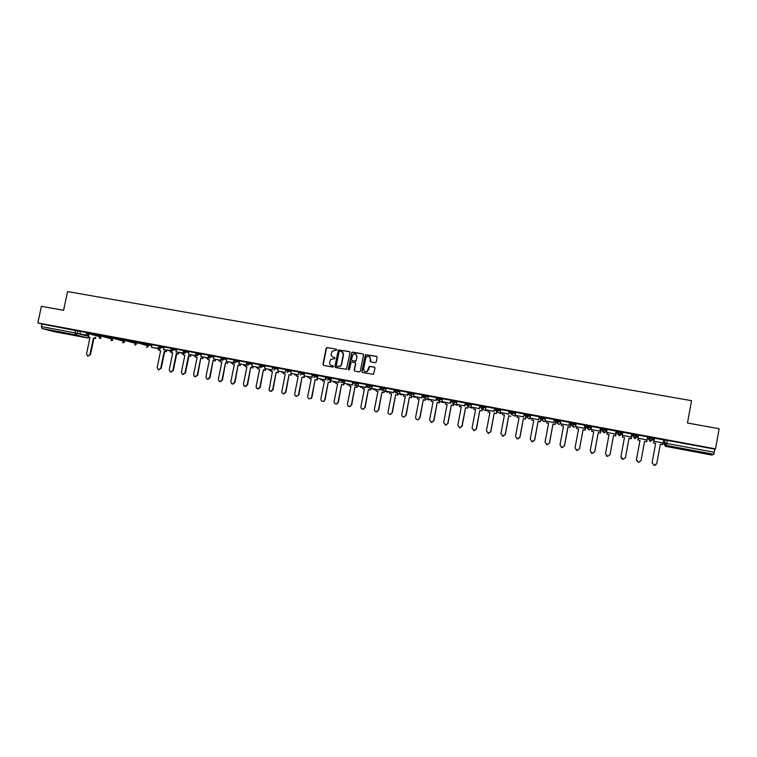 <?xml version="1.0" encoding="UTF-8"?>
<svg xmlns="http://www.w3.org/2000/svg" width="757" height="757" viewBox="0 0 757 757"><rect width="100%" height="100%" fill="white"/><g stroke="black" fill="none" stroke-linecap="round" stroke-linejoin="round"><path stroke-width="1.14" d="M336.761 349.923L336.278 349.185L327.175 347.567L326.144 348.305L322.936 364.354L323.618 365.394L332.72 367.06L333.449 366.549L331.793 365.593C330.166 365.12 329.437 364.003 329.617 362.234L330.544 359.518L334.944 358.544L334.632 357.493L333.449 357.285C331.812 356.812 331.093 355.695 331.273 353.935L332.115 351.324L336.761 349.923M697.065 451.427L688.936 450.311L704.37 452.989L697.065 451.427M56.273 331.386L66.162 333.553L56.273 331.386M375.188 362.698L376.248 361.95L377.147 357.389L376.447 356.329L365.413 354.664L361.855 371.46L362.546 372.52L373.438 374.327L375.027 368.148L374.327 367.079L369.274 366.397L367.079 371.469C364.855 372.113 363.701 371.252 363.625 368.905L365.735 358.222L366.719 356.67C369.028 355.771 370.258 356.566 370.41 359.064L370.059 360.843L370.76 361.903L375.188 362.698M37.85 322.936L41.389 306.311L63.579 310.313L67.543 291.577L691.548 400.68L687.47 423.012L719.15 428.736L715.507 448.873L37.85 322.936L41.966 324.034L41.417 326.608L75.057 332.881L88.569 336.354M350.018 352.554L349.327 351.503L338.313 350.008L334.897 366.539L335.588 367.59L346.46 369.274L350.018 352.554M352.573 352.081L362.84 353.907L363.53 354.967L360.323 371.176L359.272 371.924L354.872 371.119L354.181 370.059L355.487 363.492L354.796 362.433L351.172 362.101L349.488 369.482L348.277 369.255L351.816 352.317L362.84 353.907M713.794 454.314L666.321 445.428L665.573 446.356L663.908 444.047L665.176 439.997L664.618 443.063L714.296 452.26L713.794 454.314L711.807 455.023M454.105 402.298L454.853 402.44M468.299 404.948L469.378 405.146M482.597 407.607L484.016 407.872M496.999 410.294L498.759 410.625M511.524 413L513.625 413.388M526.153 415.725L528.613 416.18M540.895 418.47L543.715 419M555.752 421.242L558.931 421.838M570.721 424.034L574.27 424.696M585.814 426.844L589.741 427.573M606.385 430.676L606.868 430.771M616.359 432.54L617.135 432.682M621.715 433.534L622.547 433.695M631.802 435.417L632.947 435.625M637.157 436.411L638.35 436.638M647.424 438.331L648.721 438.568M652.856 439.344L654.105 439.571M663.435 441.312L664.381 441.492M715.507 448.873L714.863 449.147L714.296 452.26M41.966 324.034L80.46 331.471M54.826 331.812L41.985 328.5L41.417 326.608M98.325 334.708L92.808 333.686M110.219 336.922L104.598 335.871M122.199 339.145L116.464 338.086M134.254 341.388L128.425 340.309M146.404 343.65L140.461 342.543M158.629 345.93L151.996 344.69L151.485 347.349L158.44 348.646L158.61 347.86M170.95 348.22L164.212 346.961L163.701 349.63L170.713 350.945L170.893 350.084M183.355 350.529L176.523 349.251L176.012 351.929L183.071 353.254L183.27 352.317M195.855 352.847L188.919 351.56L188.408 354.248L195.524 355.572L195.732 354.56M208.44 355.194L201.409 353.879L200.898 356.575L208.061 357.919L208.289 356.802M221.11 357.55L213.985 356.225L213.474 358.932L220.684 360.275L220.94 359.045M233.97 362.101L233.837 362.783L226.144 361.297L226.693 358.581L233.885 359.925M246.744 362.31L239.411 360.947L238.9 363.682L246.224 365.044L246.545 363.464M259.519 365.517L259.679 364.723L252.261 363.341L251.75 366.076L259.131 367.457L259.509 365.565L265.026 366.861M272.747 367.154L265.215 365.745L264.695 368.498L272.123 369.88L272.511 367.978M285.9 369.605L278.254 368.176L277.743 370.93L285.228 372.33L285.777 369.577M299.015 372.037L291.388 370.618L290.877 373.39L298.419 374.791L298.968 372.028M312.31 374.507L304.626 373.078L304.115 375.86L311.704 377.279L312.262 374.497M325.993 377.109L317.959 375.557L317.448 378.349L325.094 379.777L325.652 376.986M339.467 379.617L331.396 378.055L330.875 380.856L338.587 382.294L339.145 379.503M353.046 382.143L344.927 380.572L344.416 383.383L352.175 384.84L352.734 382.03M358.042 385.938L366.17 387.499L366.473 384.584L358.563 383.108L358.042 385.938L365.868 387.395L366.426 384.575M371.782 388.502L379.948 390.073L380.269 387.149L372.293 385.663L371.782 388.502L379.664 389.969L380.222 387.139M394.397 389.836L386.136 388.237L385.625 391.085L393.574 392.571L394.123 389.723M408.383 392.438L400.084 390.83L399.573 393.687L407.578 395.182L408.137 392.334M413.625 396.318L421.933 397.917L422.292 394.965L414.136 393.451L413.625 396.318L421.687 397.822L422.245 394.955M428.301 396.081L436.78 397.718L436.136 400.567L428.017 399.053L428.339 396.091M442.06 401.626L450.453 403.244L450.85 400.273L442.571 398.74L442.06 401.626L450.245 403.159L450.803 400.264M464.883 405.941L456.433 404.314L464.883 405.941L465.517 403.065L456.991 401.428M479.418 408.657L470.92 407.02L479.418 408.657L479.985 405.733L471.479 404.124M494.633 408.477L486.041 406.821L485.53 409.745L493.914 411.316L494.472 408.392M509.395 411.231L500.756 409.556L500.245 412.499L508.695 414.07L509.253 411.136M515.593 412.319L524.346 414.013L523.721 416.927L515.214 415.338L515.64 412.328M538.719 419.728L530.023 418.053L538.719 419.728L539.221 416.71L530.581 415.129M554.398 419.596L545.608 417.902L545.097 420.873L553.746 422.491L554.304 419.52M569.633 422.434L560.795 420.722L560.284 423.712L568.999 425.339L569.557 422.359M584.991 425.292L576.143 423.617M585.918 426.295L584.858 426.03M600.481 428.169L591.567 426.494M601.134 429.124L600.339 428.916M616.084 431.074L607.123 429.399M616.463 431.982L615.943 431.821M622.765 432.247L631.821 433.998M638.567 435.19L647.746 436.893M663.747 439.874L654.531 438.227M648.607 439.202L649.109 437.007L648.91 438.085L653.017 438.852L650.604 440.442L648.91 438.085L648.607 439.202L650.254 441.492L652.61 439.949M637.243 434.802L637.044 435.881L634.64 437.461L632.975 435.124L633.174 434.045L637.243 434.802L637.044 437.044L635 438.615L633.051 436.127M621.402 431.85L621.204 432.928L618.819 434.509L617.163 432.171L617.362 431.102L621.402 431.85L621.592 434.158L619.586 435.729L617.627 433.827M605.685 428.926L605.486 430.004L603.121 431.575L601.474 429.257L601.673 428.188L605.685 428.926L606.461 430.26L606.272 431.31L604.285 432.872L602.364 431.272M585.918 426.352L586.117 425.292L590.091 426.03L591.255 427.421L591.066 428.471L589.107 430.033L587.186 427.743M574.629 423.154L574.431 424.213L572.093 425.784L570.485 423.485L570.683 422.425L574.629 423.154L575.992 424.44M559.291 420.305L559.092 421.356L556.764 422.917L555.174 420.627L555.373 419.577L559.186 420.258L560.71 421.431M539.987 417.788L540.186 416.747L543.971 417.429L545.542 418.498M528.963 414.666L528.764 415.716L526.475 417.258L524.913 414.997L525.112 413.947L530.487 415.612M513.984 411.874L513.785 412.925L511.505 414.467L509.963 412.205L510.161 411.165L515.555 412.773M499.118 409.111L498.92 410.152L496.658 411.694L495.125 409.442L495.324 408.411L500.727 409.963M484.366 406.367L484.168 407.408L481.925 408.941L480.402 406.708L480.6 405.667L486.022 407.19M484.12 407.389L485.824 408.212M465.801 403.964L466 402.951L471.422 404.437M451.304 401.257L451.503 400.254L456.935 401.721M437.12 397.586L442.561 399.024M422.851 394.927L428.292 396.346M408.685 392.296L414.136 393.697M394.634 389.685L400.084 391.066M380.686 387.092L386.146 388.455M366.842 384.518L372.302 385.871M353.103 381.963L358.563 383.307M339.467 379.427L344.937 380.762M325.926 376.91L331.405 378.235M312.499 374.412L317.968 375.727M299.166 371.933L304.636 373.239M285.739 370.4L285.919 369.463L291.407 370.769M272.586 367.949L272.775 367.022L278.264 368.318M259.537 365.527L259.727 364.59L265.224 365.886M246.583 363.114L246.773 362.187L252.28 363.474M233.724 360.711L233.913 359.793L239.43 361.08M220.949 358.335L221.139 357.418L226.665 358.704M208.279 355.97L208.468 355.061L214.004 356.339M195.694 353.633L195.883 352.715L201.428 354.002M183.194 351.305L183.383 350.387L188.938 351.674M170.789 348.986L170.978 348.088L176.542 349.365M158.468 346.697L158.658 345.788L164.231 347.075M149.659 344.132L149.46 345.069L146.233 344.454L146.423 343.517L152.015 344.795M134.093 342.155L134.282 341.256L146.262 344.321M122.038 339.912L122.227 339.013L134.121 342.041M110.058 337.679L110.248 336.789L122.066 339.779M98.173 335.465L98.353 334.575L110.096 337.527M86.364 333.269L86.544 332.38L98.202 335.294M86.516 332.512L80.441 331.386L79.93 333.979L86.61 335.228L86.714 334.726M570.106 427.355L567.958 426.901L570.106 427.355L570.882 423.494M653.017 438.852L653.215 437.764L649.109 437.007M714.863 449.147L665.176 439.997M92.799 333.733L98.315 334.764M104.589 335.928L110.21 336.979M116.455 338.133L122.18 339.202M128.406 340.357L134.244 341.445M140.452 342.599L146.385 343.706M384.073 388.644L380.364 387.953M398.05 391.246L394.255 390.546M412.035 393.848L408.25 393.148M425.926 396.441L422.349 395.769M439.921 399.043L436.552 398.419M454.02 401.674L450.869 401.087M468.233 404.314L465.3 403.774M482.55 406.982L479.843 406.481M496.971 409.669L494.491 409.206M511.505 412.376L509.262 411.959M526.162 415.101L524.137 414.722M540.924 417.855L539.145 417.523M555.799 420.618L554.256 420.334M570.787 423.409L569.501 423.172M334.632 357.493L333.705 357.389M333.194 365.905L332.049 365.697M336.278 349.185L327.44 347.681L326.541 348.078L323.211 364.448L323.618 365.394M349.649 351.636L338.559 350.122L335.162 366.634L335.569 367.58M339.836 351.116L339.108 351.636L336.297 365.773L336.78 366.511L340.404 366.047L341.36 364.372L343.281 354.692C343.46 352.932 342.722 351.806 341.085 351.343L339.836 351.116M341.823 351.589L343.527 354.806L341.606 364.467L340.659 366.142L337.035 366.606M355.09 362.546L355.724 363.587L354.427 370.154L354.844 371.11M352.819 352.194L351.778 352.942L348.778 370.003M356.831 356.679C356.613 354.068 355.326 353.33 352.98 354.446L351.447 359.594L352.137 360.654L355.042 361.174L356.093 360.436L357.077 356.784L355.648 354.087M357.077 356.784L355.989 361.098L352.374 360.758M369.236 356.471L370.646 359.168L370.675 361.884M365.148 371.659L367.306 371.564L368.299 369.757M374.63 367.202L369.501 366.502L368.536 369.851M376.778 356.462L365.64 354.778L362.092 371.555L362.508 372.51M89.998 337.442L88.418 337.111L90.007 337.404L86.535 353.898L87.623 356.074L90.48 354.683L87.944 356.14M95.761 337.471L95.543 338.483L93.404 338.038L93.953 338.19L90.48 354.683M95.543 338.483L93.953 338.19M87.216 335.143L79.93 333.979M87.169 335.379L86.61 335.228M93.404 338.038L89.941 354.55M95.004 338.341L95.212 337.329M88.418 337.111L88.73 335.597M160.654 350.68L159.008 350.33L160.664 350.633L157.182 367.486L158.213 369.662L161.213 368.29L158.733 369.795M166.578 350.68L166.36 351.75L164.212 351.305L164.695 351.437L161.213 368.29M166.36 351.75L164.695 351.437M159.017 348.4L151.485 347.349M158.942 348.788L158.44 348.646M164.212 351.305L160.73 368.167M165.878 351.617L166.095 350.548M172.719 352.942L171.063 352.582L172.728 352.894L169.237 369.804L170.259 371.98L173.287 370.608L170.798 372.122M178.671 352.932L178.453 354.011L176.305 353.566L176.778 353.699L173.287 370.608M178.453 354.011L176.778 353.699M171.29 350.652L163.701 349.63M171.205 351.078L170.713 350.945M176.305 353.566L172.814 370.495M177.98 353.879L178.198 352.8M171.063 352.582L171.442 350.775M184.878 355.213L183.203 354.853L184.878 355.175L181.387 372.141L182.371 374.308L185.456 372.946L182.957 374.469M190.849 355.203L190.622 356.292L188.484 355.847L188.947 355.979L185.456 372.946M190.622 356.292L188.947 355.979M183.648 352.923L176.012 351.929M183.554 353.387L183.071 353.254M188.484 355.847L184.982 372.832M190.168 356.159L190.395 355.071M183.203 354.853L183.506 353.377M197.113 357.503L195.429 357.143L197.123 357.465L193.622 374.497L194.568 376.645L197.7 375.302L195.192 376.825M203.113 357.484L202.885 358.591L200.747 358.137L197.7 375.302M202.885 358.591L201.192 358.269M196.091 355.194L195.987 355.705L188.408 354.248M200.747 358.137L197.246 375.198M202.441 358.458L202.668 357.361M195.429 357.143L195.732 355.658M209.434 359.812L207.74 359.452L209.443 359.774L205.942 376.863L206.831 378.992C208.156 379.475 209.074 379.002 209.594 377.563L207.513 379.21M215.461 359.783L215.234 360.9L213.095 360.455L210.03 377.677M215.234 360.9L213.531 360.578M208.629 357.484L208.516 358.052L200.898 356.575M213.095 360.455L209.594 377.563M214.799 360.777L215.026 359.66M207.74 359.452L208.043 357.957M221.839 362.139L220.136 361.77L221.848 362.092L218.347 379.248L219.17 381.339C220.533 381.897 221.479 381.443 222.028 379.957L219.927 381.604M227.904 362.101L227.677 363.228L225.529 362.783L222.454 380.061M227.677 363.228L225.955 362.906M221.252 359.793L221.129 360.408L213.474 358.932M225.529 362.783L222.028 379.957M227.251 363.105L227.479 361.978M220.136 361.77L220.438 360.275M234.339 364.477L232.626 364.108L234.348 364.429L230.847 381.651L231.576 383.676C232.967 384.348 233.96 383.913 234.547 382.37L232.427 384.017M240.433 364.429L240.196 365.574L238.048 365.129L234.963 382.474M240.196 365.574L238.464 365.252M233.411 362.65L233.686 361.278M233.837 362.783L226.144 361.297M238.048 365.129L234.547 382.37M239.789 365.451L240.016 364.306M232.626 364.108L232.929 362.612M246.933 366.795L245.202 366.464L246.933 366.833L243.432 384.073L244.028 385.994C245.457 386.827 246.498 386.42 247.16 384.793L245.013 386.448M253.046 366.785L252.819 367.94L250.671 367.486L247.567 384.897M252.819 367.94L251.069 367.609M246.791 364.42L246.64 365.167L238.9 363.682M250.671 367.486L247.16 384.793M252.412 367.817L252.649 366.662M245.202 366.464L245.505 364.959M259.604 369.208L257.863 368.839L259.613 369.161L256.103 386.515L256.528 388.246C257.976 389.325 259.093 388.994 259.859 387.234L257.692 388.89M265.754 369.142L265.518 370.315L263.37 369.87L260.257 387.338M265.518 370.315L263.767 369.984M259.131 367.457L251.75 366.076M263.37 369.87L259.859 387.234M265.13 370.201L265.366 369.028M257.863 368.839L258.165 367.325M272.378 371.602L270.618 371.223L272.388 371.555L269.057 390.357C270.495 391.852 271.687 391.634 272.652 389.694L270.467 391.36M278.557 371.526L278.321 372.709L276.173 372.264L273.04 389.798M278.321 372.709L276.551 372.378M272.52 367.949L272.681 367.136M272.123 369.88L264.695 368.498M276.173 372.264L272.652 389.694M277.942 372.595L278.179 371.413M270.618 371.223L270.93 369.709M285.238 374.005L283.468 373.627L285.247 373.967L281.718 392.202C282.948 394.35 284.216 394.34 285.54 392.173L283.326 393.839M291.445 373.92L291.208 375.122L289.06 374.677L285.919 392.268M291.208 375.122L289.429 374.791M285.228 372.33L277.743 370.93M289.06 374.677L285.54 392.173M290.839 375.008L291.085 373.807M283.468 373.627L283.78 372.103L281.888 372.558M298.192 376.437L296.413 376.059L298.201 376.39L294.681 393.933C295.249 396.621 296.489 396.98 298.419 395.04L296.28 396.337M304.437 376.333L304.191 377.554L302.043 377.109L298.883 394.766M304.191 377.554L302.393 377.223M298.419 374.791L290.877 373.39M302.043 377.109L298.523 394.671M303.841 377.45L304.153 375.869M296.413 376.059L296.716 374.526L294.747 374.952M311.241 378.878L309.452 378.5L311.25 378.831L307.73 396.441C307.976 398.759 309.083 399.346 311.07 398.22L311.6 397.188L311.42 398.314L309.329 398.854M317.514 378.765L317.268 380.005L315.12 379.56L311.941 397.274M317.268 380.005L315.461 379.664M312.461 375.368L312.064 377.393L304.115 375.86M315.12 379.56L311.6 397.188M316.928 379.9L317.41 377.488M309.452 378.5L309.755 376.958M324.384 381.339L322.577 380.951L324.393 381.291L320.873 398.967C320.959 401.011 321.943 401.721 323.826 401.106L324.772 399.724L324.166 401.191L322.473 401.39M330.695 381.206L330.44 382.474L328.292 382.02L325.103 399.81M330.44 382.474L328.623 382.134M325.841 377.866L325.434 379.891L317.448 378.349M328.292 382.02L324.772 399.724M330.118 382.37L330.535 380.232M322.577 380.951L322.889 379.418M337.631 383.818L335.805 383.43L337.641 383.771L334.111 401.513C334.121 403.377 335.01 404.143 336.789 403.822L338.038 402.27L337.111 403.907L335.711 403.945M343.971 383.676L343.716 384.953L341.558 384.509L338.36 402.355M343.716 384.953L341.88 384.613M339.316 380.383L338.909 382.408L330.875 380.856M341.558 384.509L338.038 402.27M343.394 384.849L343.782 382.91M335.805 383.43L336.117 381.888M350.964 386.316L349.128 385.928L350.974 386.269L347.454 404.087C347.416 405.828 348.248 406.623 349.933 406.471L351.399 404.844L350.236 406.556L349.053 406.518M357.342 386.146L357.077 387.461L354.929 387.016L351.712 404.929M357.077 387.461L355.232 387.111M358.373 384.301L356.415 383.61L355.421 384.944L356.613 382.616L356.377 383.6L352.904 382.957L352.488 384.944L344.416 383.383M354.929 387.016L351.399 404.844M356.774 387.357L357.143 385.531M349.128 385.928L349.441 384.376M364.401 388.833L362.556 388.436L364.41 388.786L360.89 406.67C360.834 408.335 361.619 409.149 363.237 409.102L364.865 407.436L363.53 409.187L362.489 409.111M370.807 388.644L370.552 389.978L368.394 389.533L365.158 407.512M370.552 389.978L368.687 389.637M368.394 389.533L364.865 407.436M370.258 389.883L370.608 388.123M362.556 388.436L362.868 386.884M377.942 391.369L376.078 390.972L377.951 391.322L374.422 409.272C374.355 410.881 375.103 411.704 376.674 411.742L378.434 410.039L376.958 411.817L376.021 411.723M384.386 391.151L384.111 392.523L381.963 392.079L378.708 410.114M384.111 392.523L382.238 392.173M381.963 392.079L378.434 410.039M383.837 392.429L384.178 390.707M376.078 390.972L376.39 389.41M391.577 393.924L389.704 393.526L391.587 393.877L388.057 411.893C387.981 413.464 388.71 414.297 390.243 414.382L392.098 412.669L390.517 414.458L389.656 414.353M398.059 393.678L397.785 395.078L395.627 394.634L392.363 412.745M397.785 395.078L395.892 394.728M394.397 389.817L393.839 392.665L385.625 391.085M395.627 394.634L392.098 412.669M397.52 394.984L397.851 393.29M389.704 393.526L390.006 391.956M405.317 396.498L403.424 396.091L405.326 396.45L401.797 414.533C401.712 416.085 402.421 416.918 403.935 417.041L405.866 415.319L404.191 417.116L403.386 417.003M411.836 396.223L411.553 397.662L409.395 397.207L406.121 415.394M411.553 397.662L409.651 397.302M408.392 392.419L407.834 395.277L399.573 393.687M409.395 397.207L405.866 415.319M411.306 397.567L411.638 395.864M403.424 396.091L403.736 394.52M419.16 399.09L417.258 398.684L419.17 399.043L415.631 417.192C415.546 418.725 416.246 419.558 417.741 419.719L419.738 417.987L417.987 419.785L417.23 419.671M425.708 398.778L425.425 400.254L423.277 399.81L419.974 418.053M425.425 400.254L423.504 399.904M423.277 399.81L419.738 417.987M425.188 400.169L425.529 398.447M417.258 398.684L417.561 397.103M433.108 401.702L431.187 401.295L433.118 401.655L429.579 419.88L431.66 422.415L433.931 420.741L431.168 422.359M439.703 401.342L439.401 402.875L437.253 402.431L433.931 420.741M439.401 402.875L437.47 402.516M436.136 400.567L427.79 398.958M435.909 400.481L436.467 397.605M437.253 402.431L433.714 420.674M439.183 402.79L439.524 401.04M431.187 401.295L431.499 399.705M447.16 404.333L445.23 403.916L447.169 404.285L443.63 422.576L445.693 425.122L448.002 423.447L445.211 425.065M453.793 403.926L453.481 405.515L451.333 405.061L448.002 423.447M453.481 405.515L451.541 405.146M451.333 405.061L447.794 423.381M453.282 405.43L453.632 403.642M445.23 403.916L445.532 402.327M461.316 406.982L459.367 406.566L461.325 406.935L457.786 425.302L459.84 427.856L462.177 426.172L459.357 427.8M467.996 406.518L467.675 408.174L465.527 407.72L462.177 426.172M467.675 408.174L465.716 407.805M456.433 404.314L456.991 401.418M464.684 405.856L465.243 402.951M465.527 407.72L461.978 426.106M467.485 408.089L467.845 406.235L465.801 403.983L471.223 405.459M459.367 406.566L459.679 404.967M475.585 409.651L473.617 409.234L475.595 409.603L472.056 428.046L474.09 430.619L476.456 428.916L473.608 430.544M482.304 409.121L481.972 410.852L479.824 410.398L476.456 428.916M481.972 410.852L479.995 410.474M470.92 407.02L471.488 404.115M479.238 408.572L479.806 405.657M479.824 410.398L476.276 428.859M481.802 410.767L482.133 409.035M473.617 409.234L473.929 407.626M489.959 412.347L487.981 411.922L489.968 412.3L486.429 430.809L488.464 433.392L490.848 431.689L487.972 433.307M496.724 411.732L496.384 413.549L494.226 413.095L490.848 431.689M496.384 413.549L494.387 413.171M494.633 408.458L494.075 411.392L485.53 409.745M494.226 413.095L490.687 431.632M487.981 411.922L488.293 410.313M504.446 415.054L502.449 414.637L504.455 415.006L500.907 433.6L502.941 436.183L505.354 434.48L502.43 436.098M508.893 415.886L510.899 416.265L508.751 415.811L505.354 434.48M509.404 411.202L508.836 414.155L500.245 412.499M508.751 415.811L505.203 434.423M502.449 414.637L502.762 413.019M519.047 417.788L517.031 417.362L519.056 417.741L515.508 436.401L517.542 439.003L519.964 437.291L516.993 438.899M526.257 415.167L525.528 419.009L523.38 418.555L519.964 437.291M525.528 419.009L523.503 418.621M523.721 416.927L515.082 415.262M523.589 416.852L524.156 413.909M523.38 418.555L519.832 437.234M525.405 418.933L526.124 415.139M517.031 417.362L517.343 415.735M533.751 420.542L531.726 420.116L533.761 420.495L530.212 439.23L532.256 441.842L534.688 440.12L531.669 441.728M541 417.911L540.271 421.763L538.123 421.318L534.688 440.12M540.271 421.763L538.236 421.384M530.023 418.053L530.591 415.11M538.606 419.662L539.164 416.7M538.123 421.318L534.574 440.072M540.167 421.696L540.886 417.892M531.726 420.116L532.039 418.489M548.579 423.324L546.535 422.889L548.588 423.277L545.04 442.088L547.084 444.709L549.535 442.977L547.179 444.747L546.44 444.558M555.856 420.693L555.127 424.545L552.979 424.1L549.535 442.977M555.127 424.545L553.074 424.166M554.408 419.567L553.84 422.557L545.097 420.873M552.979 424.1L549.431 442.93M555.032 424.478L555.752 420.674M546.535 422.889L546.847 421.252M563.52 426.115L561.457 425.689L563.53 426.068L559.981 444.955L562.025 447.595L564.485 445.854L562.11 447.633L561.306 447.415M568.034 426.967L564.485 445.854M569.643 422.397L569.075 425.406L560.284 423.712M567.958 426.901L564.41 445.807M570.03 427.289L570.74 423.485M561.457 425.689L561.77 424.034M578.575 428.935L576.503 428.5L578.585 428.888L575.036 447.851L577.089 450.5L579.559 448.75L577.156 450.538L576.247 450.264M585.927 426.257L585.189 430.175L583.041 429.73L579.559 448.75M585.189 430.175L583.108 429.787M585 425.245L584.442 428.273L575.585 426.57L576.153 423.579M584.376 428.207L584.934 425.216M584.442 428.273L575.585 426.57M583.041 429.73L579.493 448.712M585.133 430.118L585.861 426.219M576.503 428.5L576.815 426.844M593.753 431.783L591.662 431.339L593.762 431.736L590.205 450.775L592.267 453.434L594.756 451.674L592.324 453.462L591.255 453.093M601.143 429.077L600.405 433.023L598.257 432.578L594.756 451.674M600.405 433.023L598.304 432.635M600.49 428.112L599.923 431.168L591.018 429.446L591.577 426.446M599.875 431.102L600.433 428.102M599.923 431.168L591.018 429.446M598.257 432.578L594.709 451.636M600.358 432.966L601.086 429.058M591.662 431.339L591.974 429.683M609.044 434.641L606.934 434.196L609.054 434.594L605.505 453.717L607.578 456.386L610.066 454.616L607.606 456.414L606.281 455.837M616.472 431.916L615.734 435.9L613.586 435.445L610.066 454.616M615.734 435.9L613.615 435.502M616.094 431.007L615.526 434.083L606.575 432.351L607.133 429.342M615.498 434.026L616.066 431.007M615.526 434.083L606.575 432.351M613.586 435.445L610.038 454.588M615.706 435.843L616.435 431.916M606.934 434.196L607.246 432.531M624.459 437.527L622.339 437.082L624.468 437.48L620.92 456.679L623.002 459.357L625.5 457.588L623.011 459.385L621.26 458.316M631.177 438.738L631.906 434.792L631.187 438.786L629.039 438.341L625.5 457.588M631.187 438.786L629.048 438.388M631.253 436.969L631.811 433.931L631.262 437.016L622.254 435.284L622.812 432.256M631.262 437.016L622.254 435.284M629.039 438.341L625.481 457.559M622.339 437.082L622.642 435.407M639.996 440.442L637.858 439.987L640.006 440.394L636.457 459.669L638.548 462.357L641.056 460.549L644.614 441.255L646.771 441.662L647.074 439.978M641.056 460.587L638.548 462.385L636.419 460.114M646.771 441.662L644.604 441.303M638.056 438.237L647.131 439.931L638.056 438.237L638.615 435.199M647.131 439.931L647.689 436.884M637.858 439.987L638.17 438.312M656.045 464.817L654.199 465.404L652.099 462.697L654.218 465.385L656.754 463.568L660.312 444.198L662.479 444.605L662.791 442.911M662.479 444.605L660.303 444.245M652.099 462.697L655.647 443.375L653.48 442.968L654.228 438.946L653.48 442.968M654.54 438.161L653.972 441.265L663.104 442.968L653.991 441.217L654.55 438.161M663.141 442.921L663.7 439.864M652.118 462.678L655.666 443.328L653.499 442.921M663.908 444.047L664.618 443.063L666.321 445.428L667.305 440.3M665.573 446.356L711.817 455.033L665.403 446.318M77.98 330.8L77.432 333.402L75.577 334.793L41.985 328.5M54.759 331.803L87.755 337.991L75.577 334.793L75.057 332.881L75.605 330.289M632.975 435.124L637.044 435.881L637.044 437.044M617.163 432.171L621.1 432.881L621.592 434.158M601.474 429.257L605.382 429.957L606.272 431.301M590.091 426.03L589.892 427.099L591.066 428.462M570.485 423.485L574.431 424.213L575.793 425.481M555.174 420.627L558.988 421.318L560.511 422.472M544.065 417.467L543.867 418.526L545.343 419.539M524.913 414.997L530.297 416.653M509.963 412.205L515.356 413.805M495.125 409.442L500.528 410.994M469.728 403.651L467.826 406.235L469.652 403.613M455.203 400.945L455.004 401.976L456.736 402.733M440.801 398.267L440.602 399.289L442.362 400.037M426.494 395.608L426.295 396.63L428.093 397.359M412.31 392.968L412.111 393.99L413.937 394.7M398.22 390.347L398.021 391.36L399.885 392.069M384.244 387.754L384.054 388.757L385.947 389.458M370.381 385.171L370.182 386.174L372.103 386.865M342.949 380.071L342.751 381.074L344.738 381.746M325.728 377.904L329.172 378.538L329.371 377.544L329.191 378.547L331.206 379.219M315.934 375.046L315.735 376.04L317.77 376.712M302.573 372.567L302.374 373.551L304.437 374.223M289.306 370.097L289.117 371.081L291.208 371.744M276.144 367.647L275.945 368.631L278.074 369.293M263.076 365.224L262.887 366.199L260.853 367.656L259.528 365.565M250.113 362.811L249.914 363.776L252.081 364.439M237.234 360.417L237.036 361.382L239.231 362.045M224.451 358.033L224.252 358.998L226.475 359.66M211.761 355.676L211.563 356.632L213.805 357.295M199.157 353.33L198.959 354.285L201.23 354.948M186.648 351.011L186.459 351.958L188.748 352.62M174.233 348.703L174.034 349.649L176.343 350.311M161.903 346.403L161.705 347.349L164.042 348.012M146.233 344.454L147.539 346.488L149.46 345.069L151.816 345.731M137.5 341.871L137.301 342.807L146.271 345.306M125.425 339.619L125.236 340.555L134.121 343.016M113.446 337.395L113.247 338.322L122.057 340.745M101.542 335.181L101.343 336.108L110.077 338.493M89.723 332.985L89.525 333.913L98.183 336.25M86.355 333.298L89.525 333.913L87.661 335.313L86.355 333.298M101.05 337.944L99.413 338.445M98.164 335.502L101.343 336.108L99.47 337.518L98.164 335.502M110.049 337.717L113.247 338.322L111.364 339.732L110.049 337.717M122.028 339.95L125.236 340.555L123.334 341.975L122.028 339.95M134.084 342.192L137.301 342.807L135.399 344.227L134.084 342.192M158.459 346.734L161.705 347.349L159.774 348.778L158.459 346.734M170.779 349.034L174.034 349.649L172.094 351.078L170.779 349.034M183.185 351.343L186.459 351.958L184.5 353.396L183.185 351.343M195.685 353.67L198.959 354.285L197 355.733L195.685 353.67M208.27 356.017L211.563 356.632L209.585 358.08L208.27 356.017M220.94 358.383L224.252 358.998L222.265 360.446L220.94 358.383M233.714 360.758L237.036 361.382L235.039 362.83L234.055 362.225L233.714 360.758M246.574 363.152L249.914 363.776L247.899 365.234L246.791 364.429L246.574 363.152M272.567 368.631L272.577 367.997L275.945 368.631L273.911 370.097M285.701 370.618L289.117 371.081L287.064 372.548M298.968 372.917L302.374 373.551L300.311 375.027M312.3 375.396L315.735 376.04L313.653 377.516M330.97 380.383L328.604 379.588L329.172 378.538L328.604 379.588L327.1 380.023M339.268 380.421L342.751 381.074L341.946 382.285L340.65 382.559M366.643 385.521L370.182 386.174L369.038 387.575L368.053 387.679L366.643 385.521M380.487 388.095L384.054 388.757L381.907 390.262L380.487 388.095M394.435 390.697L398.021 391.36L395.864 392.874L394.435 390.697M408.487 393.309L412.111 393.99L409.934 395.495L408.487 393.309M422.652 395.949L426.295 396.63L424.109 398.144L422.652 395.949M436.921 398.608L440.602 399.289L438.398 400.813L436.921 398.608M451.304 401.286L455.004 401.976L452.79 403.5L451.304 401.286M480.402 406.708L484.083 407.37L484.281 406.339M539.978 417.798L543.867 418.526L541.558 420.078L539.978 417.798M585.918 426.361L589.892 427.099L587.546 428.67L585.918 426.361M112.661 340.092L110.995 340.612M124.356 342.249L122.662 342.798L124.479 342.287M136.137 344.426L134.623 345.05L136.251 344.454M147.994 346.621L146.233 347.198M159.197 349.403L158.137 349.431M171.262 351.627L170.126 351.664L171.252 351.674M183.412 353.86L182.2 353.926M195.637 356.102L194.36 356.197M207.957 358.354L206.604 358.487L207.948 358.411M220.372 360.625L218.934 360.786M232.863 362.906L231.349 363.114L232.853 362.963M245.457 365.196L243.849 365.442M258.137 367.495L256.443 367.798M270.902 369.813L269.123 370.164M307.749 377.393L309.67 376.948L307.702 377.374M320.798 379.825L322.737 379.389L320.75 379.806M335.9 381.84L333.894 382.266M349.176 384.319L347.132 384.736M358.061 385.852L354.295 385.105M362.537 386.818L360.455 387.215M376.002 389.335L373.882 389.723M389.562 391.871L387.404 392.24M403.226 394.425L401.03 394.776M416.993 396.99L414.741 397.33M430.865 399.582L428.566 399.895M444.842 402.194L442.476 402.478M458.912 404.825L456.499 405.08M473.106 407.474L471.904 408.061L470.608 407.692M487.394 410.143L486.155 410.739L484.821 410.313M501.796 412.839L500.519 413.436L499.137 412.934M516.312 415.546L514.997 416.151L513.549 415.565M530.931 418.28L529.588 418.876L528.055 418.186M545.674 421.034L544.292 421.64L542.665 420.797M560.521 423.806L558.742 424.374L557.218 422.955M575.604 426.465L573.702 427.175L572.188 425.869M89.269 337.31L87.85 338M99.432 338.455L101.183 337.972M302.563 372.558L302.242 373.967L304.352 374.649M315.915 375.046L315.376 376.825L317.609 377.554M342.921 380.061L341.946 382.285L344.463 383.137M370.334 385.162L369.038 387.575L375.34 389.798L373.939 389.741M384.196 387.735L382.787 390.205L387.47 392.268M398.173 390.328L396.659 392.836L401.096 394.804M412.243 392.949L410.654 395.485L414.817 397.359M426.428 395.589L424.762 398.144L428.632 399.923M440.725 398.239L439.003 400.822L442.561 402.516M455.127 400.917L453.348 403.519L456.575 405.118M499.024 409.083L497.112 411.723L499.232 412.991M513.889 411.836L511.94 414.495L513.653 415.621M528.869 414.628L526.891 417.296L529.588 418.876L528.168 418.252M543.971 417.429L541.955 420.116L544.292 421.64L542.778 420.873M559.186 420.258L558.988 421.318L557.143 422.955L559.111 424.412L557.303 422.945M574.525 423.116L574.326 424.175L572.453 425.812L574.052 427.213L572.311 425.973M589.987 425.983L589.788 427.052L587.886 428.699L589.107 430.033L587.281 427.781M605.581 428.888L605.382 429.957L603.452 431.613L603.821 432.805M621.298 431.802L621.1 432.881L619.141 434.546L619.122 435.663M637.139 434.755L634.536 438.549M653.111 437.716L652.913 438.805L650.083 441.454M111.024 340.622L112.793 340.12M146.252 347.208L148.098 346.649M158.166 349.431L159.188 349.45M182.229 353.935L183.402 353.907M194.388 356.206L195.628 356.15M218.962 360.796L220.363 360.682M243.886 365.461L245.448 365.252M256.472 367.807L258.128 367.552M269.161 370.182L270.892 369.851M281.935 372.567L283.761 372.17M294.795 374.97L296.697 374.516M334.708 381.623L335.777 381.973L333.941 382.276M346.479 383.818L348.835 384.613L347.179 384.745M358.913 386.146L362.016 387.215L360.512 387.234M467.826 406.235L470.693 407.73M484.915 410.351L482.408 408.969L484.083 407.37M54.807 331.812L87.793 338L89.43 337.338"/></g></svg>
